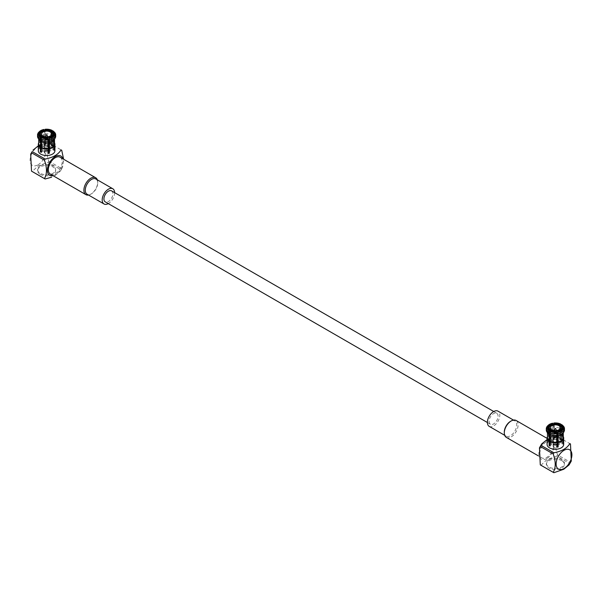<?xml version="1.0" encoding="UTF-8"?>
<svg xmlns="http://www.w3.org/2000/svg" width="602" height="602" viewBox="0 0 602 602"><rect width="100%" height="100%" fill="white"/><g stroke="black" fill="none" stroke-linecap="round" stroke-linejoin="round"><path stroke-width="0.45" stroke-dasharray="3.01 2.26" d="M41.207 152.374L42.245 151.772L41.899 137.226M41.207 151.358L41.365 151.26A6.833 3.943 0 0 0 42.245 151.772M41.365 151.26L41.365 147.633M41.365 141.598L41.365 137.534M50.989 145.707L52.028 145.105A8.3 4.793 0 0 1 52.908 145.616L51.87 146.211A6.833 3.943 0 0 0 50.989 145.707L50.989 131.537M52.585 131.055L51.749 134.863L52.028 145.105M52.908 145.616L52.63 135.375L53.465 132.937L53.465 131.424L52.908 130.867M51.87 146.211L51.87 132.199M52.63 135.375A7.909 4.568 180 0 1 54.526 138.34A7.909 4.568 180 0 1 54.391 139.167L54.391 139.355M53.465 132.937A9.083 5.245 180 0 1 55.7 136.383M55.527 137.391L54.391 139.167M39.198 139.92A7.909 4.568 180 0 1 38.709 138.34A7.909 4.568 180 0 1 38.844 137.504L38.46 147.851A8.3 4.793 0 0 1 38.784 147.159L38.784 142.689A8.3 4.793 180 0 1 40.748 140.891A8.3 4.793 180 0 1 43.878 139.754L44.255 145.037L44.255 130.747M37.542 136.383A9.083 5.245 180 0 1 37.708 135.375L38.844 137.504M53.465 131.424A9.083 5.245 180 0 1 54.406 132.177M37.708 133.862L37.708 135.375M52.908 141.154A8.3 4.793 180 0 1 54.526 142.825M52.63 140.988A7.909 4.568 180 0 1 54.526 143.953M38.709 143.953A7.909 4.568 180 0 1 38.844 143.125M51.614 137.083A6.833 3.943 180 0 1 51.448 137.181A6.833 3.943 180 0 1 48.98 138.091M54.451 150.319L53.029 150.101L53.029 148.95A6.833 3.943 180 0 1 48.98 151.283M54.451 149.582L53.352 149.409L53.352 148.25A6.833 3.943 180 0 1 53.029 148.95L53.029 135.751M38.317 150.733A8.3 4.793 180 0 1 40.748 147.347A8.3 4.793 180 0 1 49.793 146.309A8.3 4.793 180 0 1 54.917 150.733M52.028 140.642A8.3 4.793 180 0 0 45.075 139.566L45.075 144.029A8.3 4.793 0 0 0 43.878 144.217M40.748 140.891L41.026 140.725A7.909 4.568 180 0 1 43.976 139.656L43.878 139.754M45.075 144.029L45.459 144.849L45.459 143.697A6.833 3.943 180 0 1 50.989 144.548A6.833 3.943 180 0 1 51.448 144.796A6.833 3.943 180 0 1 51.87 145.059A6.833 3.943 180 0 1 53.45 147.58A6.833 3.943 180 0 1 53.352 148.25L53.352 135.533M53.029 150.101A6.833 3.943 0 0 0 53.352 149.409M38.784 147.159L40.206 147.377A6.833 3.943 0 0 0 39.883 148.069L38.46 147.851M39.883 148.069L39.883 135.059M38.031 133.539L38.031 134.682A9.083 5.245 180 0 1 43.675 131.424L43.976 139.656M38.784 142.689L39.168 136.812L38.031 134.682M40.206 147.377L40.206 135.751M54.075 139.86L55.203 138.084M39.168 142.433A7.909 4.568 180 0 1 41.026 140.725M39.168 136.812A7.909 4.568 180 0 1 43.976 134.035M38.829 132.177A9.083 5.245 180 0 1 43.675 129.912L43.675 131.424M43.878 129.468L43.675 129.912M45.459 144.849A6.833 3.943 0 0 0 44.255 145.037M47.904 138.151L47.776 138.279A6.833 3.943 180 0 1 42.245 137.422M48.16 151.426A6.833 3.943 180 0 1 47.776 151.471L48.16 153.45M48.16 150.395A6.103 3.522 180 0 1 41.929 149.236A6.103 3.522 180 0 1 40.515 146.986A6.103 3.522 180 0 1 42.306 144.495L41.786 144.796A6.833 3.943 180 0 0 40.206 146.218A6.833 3.943 180 0 0 39.883 146.911A6.833 3.943 180 0 0 39.785 147.58A6.833 3.943 180 0 0 41.365 150.109A6.833 3.943 180 0 0 42.245 150.613A6.833 3.943 180 0 0 47.776 151.471L47.776 138.279M44.872 130.619L44.872 131.236A9.083 5.245 180 0 1 52.585 132.432M45.075 139.566L44.872 131.236M41.786 144.796A6.833 3.943 180 0 1 44.255 143.878A6.833 3.943 180 0 1 45.459 143.697L45.459 130.536M47.776 152.63A6.833 3.943 0 0 0 48.16 152.584M45.18 139.468A7.909 4.568 180 0 1 51.749 140.484M45.18 133.847A7.909 4.568 180 0 1 51.749 134.863M44.872 129.723A9.083 5.245 180 0 1 52.585 130.92M43.096 142.922A4.982 2.875 180 0 1 48.521 142.298A4.982 2.875 180 0 1 51.599 144.954A4.982 2.875 180 0 1 46.617 147.829A4.982 2.875 180 0 1 41.636 144.954A4.982 2.875 180 0 1 43.096 142.922M44.962 145.91A2.34 1.355 180 0 1 44.277 144.954A2.34 1.355 180 0 1 45.722 143.705A2.34 1.355 180 0 1 48.273 143.998A2.34 1.355 180 0 1 48.958 144.954A2.34 1.355 180 0 1 47.513 146.203A2.34 1.355 180 0 1 44.962 145.91M48.273 151.313A2.34 1.355 180 0 1 48.83 151.824A2.34 1.355 180 0 1 48.958 152.276A2.34 1.355 180 0 1 47.513 153.525A2.34 1.355 180 0 1 44.962 153.232A2.34 1.355 180 0 1 44.277 152.276A2.34 1.355 180 0 1 44.405 151.824A2.34 1.355 180 0 1 48.273 151.313M42.306 144.495L42.306 144.495A6.103 3.522 180 0 1 50.929 144.495A6.103 3.522 180 0 1 52.72 146.986A6.103 3.522 180 0 1 48.98 150.237M45.752 138.001A1.219 0.707 180 0 1 45.398 137.497A1.219 0.707 180 0 1 45.421 137.369A1.219 0.707 180 0 1 46.617 136.797A1.219 0.707 180 0 1 47.814 137.369A1.219 0.707 180 0 1 47.836 137.497A1.219 0.707 180 0 1 47.084 138.151A1.219 0.707 180 0 1 45.752 138.001M47.483 144.533A1.219 0.707 180 0 1 47.836 145.029A1.219 0.707 180 0 1 47.084 145.684A1.219 0.707 180 0 1 45.752 145.534A1.219 0.707 180 0 1 45.398 145.029A1.219 0.707 180 0 1 46.151 144.382A1.219 0.707 180 0 1 47.483 144.533M45.285 145.797A1.881 1.084 180 0 1 45.285 144.262A1.881 1.084 180 0 1 47.949 144.262A1.881 1.084 180 0 1 47.949 145.797A1.881 1.084 180 0 1 45.285 145.797M45.12 146.098A2.122 1.227 180 0 1 44.495 145.232A2.122 1.227 180 0 1 45.12 144.367A2.122 1.227 180 0 1 48.122 144.367A2.122 1.227 180 0 1 48.739 145.232A2.122 1.227 180 0 1 47.43 146.361A2.122 1.227 180 0 1 45.12 146.098M45.12 152.757A2.122 1.227 180 0 1 44.495 151.892A2.122 1.227 180 0 1 44.616 151.486A2.122 1.227 180 0 1 46.617 150.666A2.122 1.227 180 0 1 48.619 151.486A2.122 1.227 180 0 1 48.739 151.892A2.122 1.227 180 0 1 47.43 153.021A2.122 1.227 180 0 1 45.12 152.757M40.229 165.889A9.03 5.215 0 0 0 37.587 169.576A9.03 5.215 0 0 0 46.617 174.783A9.03 5.215 0 0 0 55.647 169.576A9.03 5.215 0 0 0 53.006 165.889A9.03 5.215 0 0 0 40.229 165.889M40.229 174.347A9.03 5.215 0 0 0 50.071 175.475A9.03 5.215 0 0 0 55.647 170.659A9.03 5.215 0 0 0 50.071 165.843A9.03 5.215 0 0 0 40.229 166.972A9.03 5.215 0 0 0 37.587 170.659A9.03 5.215 0 0 0 40.229 174.347M55.015 175.513L60.298 171.179L61.035 169.802L48.107 162.337L38.219 165.806L32.199 171.517L45.127 178.982M53.066 175.694A11.16 6.441 120 0 0 55.249 174.783A11.16 6.441 120 0 0 62.826 158.785M50.365 174.129A9.76 5.636 120 0 0 61.028 166.701A9.76 5.636 120 0 0 60.125 157.22M38.317 145.819L48.107 142.411L54.917 146.339L48.453 142.591A16.593 9.579 120 0 0 48.107 142.411M37.986 164.82A11.16 6.441 120 0 0 44.819 147.212A11.16 6.441 120 0 0 31.153 155.105A11.16 6.441 120 0 0 37.986 164.82M48.107 162.337A16.593 9.579 120 0 0 48.785 161.163C46.113 153.555 46.113 147.437 48.785 142.794A16.593 9.579 120 0 0 48.453 142.591M48.785 161.163L61.713 168.628A16.593 9.579 -60 0 1 61.035 169.802M61.713 168.628L62.548 167.311L63.624 159.244M48.785 142.794L61.713 150.259M111.573 190.872A6.344 3.665 -60 0 1 112.16 197.035A6.344 3.665 -60 0 1 105.23 201.858M114.613 192.625A8.789 5.072 -60 0 1 113.605 197.29A8.789 5.072 -60 0 1 108.27 203.619M95.884 178.99A8.789 5.072 -60 0 1 97.705 183.016A8.789 5.072 -60 0 1 96.689 187.523A8.789 5.072 -60 0 1 91.489 193.776A8.789 5.072 -60 0 1 87.094 194.213M97.321 179.825A9.76 5.636 -60 0 1 97.705 182.218A9.76 5.636 -60 0 1 96.576 187.23A9.76 5.636 -60 0 1 90.797 194.175A9.76 5.636 -60 0 1 88.532 195.04M489.11 421.347A6.344 3.665 120 0 0 490.427 424.252A6.344 3.665 120 0 0 497.357 419.421A6.344 3.665 120 0 0 496.77 413.265A6.344 3.665 120 0 0 491.879 414.959A6.344 3.665 120 0 0 489.11 421.347M506.32 437.376A9.76 5.636 120 0 0 516.08 431.739A9.76 5.636 120 0 0 516.08 420.467M539.851 453.434A9.76 5.636 -60 0 1 544.11 443.606A9.76 5.636 -60 0 1 551.635 440.995A9.76 5.636 -60 0 1 553.133 448.814A9.76 5.636 -60 0 1 546.751 457.415A9.76 5.636 -60 0 1 541.875 457.904A9.76 5.636 -60 0 1 539.851 453.434M504.295 432.108A8.789 5.072 120 0 0 506.116 436.134A8.789 5.072 120 0 0 514.906 431.062A8.789 5.072 120 0 0 514.906 420.911A8.789 5.072 120 0 0 510.511 421.347M489.208 426.366A8.789 5.072 120 0 0 497.989 421.295A8.789 5.072 120 0 0 497.989 411.151M570.478 443.99L557.55 436.533A16.593 9.579 120 0 0 557.219 436.322A16.593 9.579 120 0 0 556.873 436.141L547.083 439.558M571.306 461.034L570.478 462.359L557.55 454.901C554.878 447.181 554.878 441.055 557.55 436.533M570.478 462.359A16.593 9.579 -60 0 1 569.801 463.532L556.873 456.068A16.593 9.579 120 0 0 557.55 454.901M540.619 465.068A16.593 9.579 120 0 0 540.965 465.256L553.893 472.713M546.751 458.558A11.16 6.441 -60 0 1 539.919 448.836A11.16 6.441 -60 0 1 553.584 440.95A11.16 6.441 -60 0 1 546.751 458.558M556.873 456.068L546.985 459.544L540.965 465.256M569.063 464.917L569.801 463.532M547.083 444.464A8.3 4.793 180 0 1 555.383 439.671A8.3 4.793 180 0 1 563.683 444.464M561.771 460.703A9.03 5.215 0 0 0 551.929 459.574A9.03 5.215 0 0 0 546.353 464.39A9.03 5.215 0 0 0 555.383 469.605A9.03 5.215 0 0 0 564.413 464.39A9.03 5.215 0 0 0 561.771 460.703M548.994 459.619A9.03 5.215 0 0 0 546.353 463.307A9.03 5.215 0 0 0 548.994 466.994A9.03 5.215 0 0 0 558.837 468.123A9.03 5.215 0 0 0 564.413 463.307A9.03 5.215 0 0 0 561.771 459.619A9.03 5.215 0 0 0 548.994 459.619M557.038 445.051A2.34 1.355 180 0 1 557.595 445.555A2.34 1.355 180 0 1 557.723 446.007A2.34 1.355 180 0 1 555.383 447.361A2.34 1.355 180 0 1 553.042 446.007A2.34 1.355 180 0 1 553.17 445.555A2.34 1.355 180 0 1 557.038 445.051M556.88 444.758A2.122 1.227 180 0 1 557.384 445.217A2.122 1.227 180 0 1 557.505 445.623A2.122 1.227 180 0 1 555.383 446.85A2.122 1.227 180 0 1 553.261 445.623A2.122 1.227 180 0 1 553.381 445.217A2.122 1.227 180 0 1 556.88 444.758M556.88 438.098A2.122 1.227 180 0 1 557.505 438.963A2.122 1.227 180 0 1 555.383 440.19A2.122 1.227 180 0 1 553.261 438.963A2.122 1.227 180 0 1 553.878 438.098A2.122 1.227 180 0 1 556.88 438.098L556.715 438A1.881 1.084 180 0 1 556.715 439.535A1.881 1.084 180 0 1 554.051 439.535A1.881 1.084 180 0 1 554.051 438A1.881 1.084 180 0 1 556.715 438L556.88 438.098M554.517 439.264A1.219 0.707 180 0 1 554.164 438.768A1.219 0.707 180 0 1 554.916 438.113A1.219 0.707 180 0 1 556.248 438.264A1.219 0.707 180 0 1 556.602 438.768A1.219 0.707 180 0 1 555.849 439.415A1.219 0.707 180 0 1 554.517 439.264M556.248 430.731A1.219 0.707 180 0 1 556.579 431.1A1.219 0.707 180 0 1 556.602 431.235A1.219 0.707 180 0 1 555.383 431.935A1.219 0.707 180 0 1 554.164 431.235A1.219 0.707 180 0 1 554.186 431.1A1.219 0.707 180 0 1 555.029 430.558A1.219 0.707 180 0 1 556.248 430.731M556.925 444.125A6.103 3.522 180 0 1 549.28 440.717A6.103 3.522 180 0 1 551.071 438.226A6.103 3.522 180 0 1 559.694 438.226A6.103 3.522 180 0 1 560.071 438.467A6.103 3.522 180 0 1 561.485 440.717A6.103 3.522 180 0 1 559.694 443.207A6.103 3.522 180 0 1 557.745 443.967M556.925 445.156A6.833 3.943 180 0 1 556.541 445.202A6.833 3.943 180 0 1 551.011 444.351A6.833 3.943 180 0 1 550.13 443.84A6.833 3.943 180 0 1 548.55 441.319A6.833 3.943 180 0 1 548.648 440.649A6.833 3.943 180 0 1 548.971 439.949A6.833 3.943 180 0 1 550.552 438.527A6.833 3.943 180 0 1 553.02 437.616A6.833 3.943 180 0 1 554.224 437.428A6.833 3.943 180 0 1 559.755 438.286A6.833 3.943 180 0 1 560.214 438.527A6.833 3.943 180 0 1 560.635 438.79A6.833 3.943 180 0 1 562.215 441.319A6.833 3.943 180 0 1 562.117 441.988A6.833 3.943 180 0 1 561.794 442.681A6.833 3.943 180 0 1 557.745 445.021M563.291 436.555A8.3 4.793 180 0 0 561.674 434.885L561.674 439.347L560.635 439.949L560.635 425.93M560.635 439.949A6.833 3.943 0 0 0 559.755 439.437L559.755 425.268M553.02 424.478L553.02 438.768A6.833 3.943 0 0 1 554.224 438.58L554.224 424.267M552.644 423.206L552.741 427.766A7.909 4.568 180 0 0 547.925 430.543L547.925 436.164A7.909 4.568 180 0 1 549.792 434.463L549.513 434.621A8.3 4.793 180 0 0 547.549 436.427L547.549 440.89L548.971 441.108L548.971 429.489M548.971 441.108A6.833 3.943 0 0 0 548.648 441.8L548.648 428.79M556.925 447.181L556.541 432.01A6.833 3.943 180 0 1 551.011 431.152L551.011 445.503A6.833 3.943 0 0 1 550.13 444.998L550.13 441.364M556.541 446.36A6.833 3.943 0 0 0 556.925 446.315M562.117 429.264L562.117 443.14A6.833 3.943 0 0 1 561.794 443.832L561.794 429.489M557.038 437.729A2.34 1.355 180 0 1 557.723 438.685A2.34 1.355 180 0 1 555.383 440.039A2.34 1.355 180 0 1 553.042 438.685A2.34 1.355 180 0 1 554.487 437.436A2.34 1.355 180 0 1 557.038 437.729M558.904 440.717A4.982 2.875 180 0 1 553.479 441.341A4.982 2.875 180 0 1 550.401 438.685A4.982 2.875 180 0 1 555.383 435.81A4.982 2.875 180 0 1 560.364 438.685A4.982 2.875 180 0 1 558.904 440.717M550.13 435.336L550.13 431.265M553.637 423.454A9.083 5.245 180 0 1 561.35 424.651M553.637 424.35L553.637 424.974A9.083 5.245 180 0 1 561.35 426.163L560.515 428.594L560.793 438.835L559.755 439.437M561.35 424.786L561.35 426.163M553.637 424.974L553.945 427.578A7.909 4.568 180 0 1 560.515 428.594M553.945 427.578L553.945 433.199A7.909 4.568 180 0 1 560.515 434.215M553.945 433.199L553.84 433.297A8.3 4.793 180 0 1 560.793 434.373M553.02 438.768L552.644 437.947A8.3 4.793 0 0 1 553.84 437.767L554.224 438.58M553.84 433.297L553.84 437.767M552.741 427.766L552.644 437.947M560.379 430.814A6.833 3.943 180 0 1 560.214 430.912A6.833 3.943 180 0 1 557.745 431.822M547.594 425.907A9.083 5.245 180 0 1 552.44 423.642M546.797 427.269L546.797 428.413A9.083 5.245 180 0 1 552.44 425.155M547.925 430.543L546.797 428.413M562.832 433.591L563.969 431.815M549.792 434.463A7.909 4.568 180 0 1 552.741 433.387M549.513 434.621A8.3 4.793 180 0 1 552.644 433.485M547.549 436.427L547.925 436.164M562.117 443.14L563.216 443.313M561.794 443.832L563.216 444.058M564.292 431.122L563.156 433.094M547.549 440.89A8.3 4.793 0 0 0 547.226 441.582L548.648 441.8M546.473 427.593L546.473 429.113L547.609 431.235L547.226 441.582M563.156 432.898A7.909 4.568 180 0 0 563.291 432.07A7.909 4.568 180 0 0 561.395 429.106L561.395 434.727A7.909 4.568 180 0 1 563.291 437.692M547.474 437.692A7.909 4.568 180 0 1 547.609 436.856M547.963 433.651A7.909 4.568 180 0 1 547.474 432.07A7.909 4.568 180 0 1 547.609 431.235M561.674 439.347A8.3 4.793 0 0 0 560.793 438.835M561.674 424.598L562.23 425.155A9.083 5.245 180 0 1 563.171 425.907M562.23 425.155L562.23 426.675A9.083 5.245 180 0 1 564.458 430.114M546.3 430.114A9.083 5.245 180 0 1 546.473 429.113M561.395 429.106L562.23 426.675M551.011 445.503L549.972 446.105M54.526 138.34L54.526 139.152M38.709 138.34L38.709 139.152M53.45 147.58L53.45 134.389M39.785 147.58L39.785 134.389M51.599 144.954L51.599 133.99M41.636 144.954L41.636 133.99M48.958 152.276L48.958 144.954M44.277 152.276L44.277 144.954M40.515 136.165L40.515 146.986M52.72 136.165L52.72 146.986M50.929 144.495L51.448 144.796M45.609 136.804L45.421 137.369M47.626 136.804L47.814 137.369M45.398 137.497L45.398 145.029M47.836 137.497L47.836 145.029M44.495 145.232L44.495 151.892M48.739 145.232L48.739 151.892M37.587 169.576L37.587 170.659M55.647 169.576L55.647 170.659M60.305 171.186L62.54 167.311M97.705 183.016L97.705 182.218M91.489 193.776L90.797 194.175M496.77 413.265L493.73 411.505M490.427 424.252L487.387 422.499M538.376 455.88L541.875 457.904M547.083 438.361L551.635 440.995M504.679 435.299L506.116 436.134M513.468 420.083L514.906 420.911M546.353 463.307L546.353 464.39M564.413 463.307L564.413 464.39M553.261 438.963L553.261 445.623M557.505 438.963L557.505 445.623M554.164 431.235L554.164 438.768M556.602 431.235L556.602 438.768M554.374 430.543L554.186 431.1M556.391 430.543L556.579 431.1M551.071 438.226L550.552 438.527M559.694 438.226L560.214 438.527M549.28 429.903L549.28 440.717M561.485 429.903L561.485 440.717M557.723 446.007L557.723 438.685M553.042 446.007L553.042 438.685M560.364 438.685L560.364 427.721M550.401 438.685L550.401 427.721M548.55 441.319L548.55 428.12M562.215 441.319L562.215 428.12M563.291 432.07L563.291 432.883M547.474 432.07L547.474 432.883"/><path stroke-width="0.9" d="M41.207 137.625L41.899 137.226A7.322 4.229 180 0 0 47.904 138.151L48.16 138.701A8.3 4.793 180 0 1 41.207 137.625L40.65 138.821L40.65 140.334L41.485 141.809L41.207 152.374A8.3 4.793 0 0 1 40.326 151.862L41.207 151.358M41.019 136.714L41.365 136.917A6.833 3.943 180 0 1 39.785 134.389A6.833 3.943 180 0 1 39.883 133.719L38.46 133.102L37.708 133.862A9.083 5.245 180 0 0 37.542 134.871L37.542 136.383A9.083 5.245 180 0 0 38.099 138.197A9.083 5.245 180 0 0 39.77 139.83L39.77 138.309L41.019 136.714A7.322 4.229 180 0 1 39.408 133.245M40.326 151.862L40.605 141.297L39.77 139.83M41.365 147.633L41.365 141.598M41.365 137.534L41.365 136.917M50.989 131.537L52.028 130.363L52.585 131.055M52.216 131.266L51.87 131.868A6.833 3.943 180 0 1 53.45 134.389A6.833 3.943 180 0 1 53.352 135.059L53.826 134.735A7.322 4.229 180 0 0 52.216 131.266L52.908 130.867A8.3 4.793 180 0 1 53.736 131.529A8.3 4.793 180 0 1 54.774 134.878L55.527 135.879L55.527 137.391A9.083 5.245 180 0 0 55.7 136.383L55.7 134.871A9.083 5.245 180 0 1 55.527 135.879M40.605 141.297A7.909 4.568 180 0 1 39.198 139.92L38.099 138.197M53.736 131.529L54.406 132.177A9.083 5.245 180 0 1 55.7 134.871M39.77 138.309A9.083 5.245 180 0 1 37.542 134.871M40.326 137.113A8.3 4.793 180 0 1 38.46 133.102M54.526 142.825A8.3 4.793 180 0 1 54.917 144.277A8.3 4.793 180 0 1 54.774 145.165L54.451 149.582M54.526 139.152L54.526 143.953A7.909 4.568 180 0 1 54.391 144.789L54.774 145.165M40.326 147.4A8.3 4.793 180 0 1 38.317 144.277A8.3 4.793 180 0 1 38.46 143.389M40.605 146.918A7.909 4.568 180 0 1 38.709 143.953L38.709 139.152M54.774 149.627A8.3 4.793 0 0 1 54.451 150.319L54.075 139.86A7.909 4.568 180 0 1 54.037 139.92L55.136 138.197A9.083 5.245 180 0 0 55.203 138.084L55.203 136.571L54.451 135.578L53.029 135.751A6.833 3.943 180 0 1 51.614 137.083M48.16 152.584A6.833 3.943 0 0 0 48.98 152.441L49.108 137.971L49.56 139.83L49.356 153.262A8.3 4.793 0 0 1 48.16 153.45L48.16 148.98A8.3 4.793 180 0 1 41.207 147.904M54.774 134.878L53.826 134.735M54.917 144.277L54.917 150.733A8.3 4.793 180 0 1 46.617 155.519A8.3 4.793 180 0 1 38.317 150.733L38.317 144.277M54.451 145.857A8.3 4.793 180 0 1 49.356 148.799M54.391 139.355L54.391 144.789M53.352 135.533L53.352 135.059M39.883 135.059L39.883 133.719M39.732 132.553L40.206 133.027A6.833 3.943 180 0 1 44.255 130.687L44.127 130.017A7.322 4.229 180 0 0 39.732 132.553L38.784 132.41A8.3 4.793 180 0 1 39.499 131.529A8.3 4.793 180 0 1 43.878 129.468L44.127 130.017M38.031 133.539L38.784 132.41M40.206 135.751L40.206 133.027M54.075 145.481A7.909 4.568 180 0 1 49.259 148.258M54.037 139.92A7.909 4.568 180 0 1 49.259 142.636M55.136 138.197A9.083 5.245 180 0 1 49.56 141.342M55.203 136.571A9.083 5.245 180 0 1 49.56 139.83M38.031 133.17A9.083 5.245 180 0 1 38.829 132.177L39.499 131.529M54.451 135.578A8.3 4.793 180 0 1 49.356 138.513M53.503 135.427A7.322 4.229 180 0 1 51.795 136.978A7.322 4.229 180 0 1 49.108 137.971M48.98 152.441L49.356 153.262M48.16 148.98L48.16 138.701M44.872 130.619L45.075 129.287L45.459 130.506A6.833 3.943 180 0 1 50.989 131.356M48.055 148.446A7.909 4.568 180 0 1 41.485 147.43M48.055 142.825A7.909 4.568 180 0 1 41.485 141.809M48.363 141.53A9.083 5.245 180 0 1 40.65 140.334M48.363 140.01A9.083 5.245 180 0 1 40.65 138.821M45.075 129.287A8.3 4.793 180 0 1 52.028 130.363M45.331 129.829A7.322 4.229 180 0 1 51.336 130.762M43.096 131.958A4.982 2.875 180 0 1 48.521 131.334A4.982 2.875 180 0 1 51.599 133.99A4.982 2.875 180 0 1 46.617 136.865A4.982 2.875 180 0 1 41.636 133.99A4.982 2.875 180 0 1 43.096 131.958M42.306 131.499A6.103 3.522 180 0 1 48.95 130.739A6.103 3.522 180 0 1 52.72 133.99A6.103 3.522 180 0 1 46.617 137.512A6.103 3.522 180 0 1 40.515 133.99A6.103 3.522 180 0 1 42.306 131.499M48.98 151.283A6.833 3.943 180 0 1 48.16 151.426M48.98 150.237A6.103 3.522 180 0 1 48.16 150.395M46.362 135.059L46.979 134.871L46.362 135.059M30.694 154.082L32.199 151.591A16.593 9.579 120 0 0 31.522 152.765L30.687 154.082L31.522 171.134A16.593 9.579 120 0 0 31.853 171.337L44.781 178.802A16.593 9.579 -60 0 0 45.127 178.982L51.591 177.229M62.826 158.785A11.16 6.441 120 0 0 49.665 162.457A11.16 6.441 120 0 0 53.066 175.694M95.68 177.748L60.125 157.22A9.76 5.636 120 0 0 55.249 157.709A9.76 5.636 120 0 0 48.867 166.31A9.76 5.636 120 0 0 50.365 174.129L85.92 194.657A9.76 5.636 -60 0 1 85.92 183.384A9.76 5.636 -60 0 1 95.68 177.748A9.76 5.636 -60 0 1 97.321 179.825M32.929 150.207L38.317 145.819M32.199 151.591L45.127 159.056C53.051 157.566 58.356 154.503 61.035 149.868A16.593 9.579 -60 0 1 61.381 150.056A16.593 9.579 -60 0 1 61.713 150.259L63.624 159.244M31.522 152.765L44.45 160.222A16.593 9.579 -60 0 1 45.127 159.056M44.781 178.802A16.593 9.579 -60 0 1 44.45 178.591C47.122 173.955 47.122 167.838 44.45 160.222M31.522 171.134L44.45 178.591M487.387 422.499L105.23 201.858A6.344 3.665 -60 0 1 105.23 194.536A6.344 3.665 -60 0 1 111.573 190.872L493.73 411.505M108.27 203.619A8.789 5.072 -60 0 1 104.011 203.973A8.789 5.072 -60 0 1 104.011 193.829A8.789 5.072 -60 0 1 112.792 188.757A8.789 5.072 -60 0 1 114.613 192.625M104.011 203.973L87.094 194.213A8.789 5.072 -60 0 1 87.094 184.061A8.789 5.072 -60 0 1 95.884 178.99L112.792 188.757M88.532 195.04A9.76 5.636 -60 0 1 85.92 194.657M547.083 438.361L516.08 420.467A9.76 5.636 120 0 0 511.203 420.948A9.76 5.636 120 0 0 504.295 432.906A9.76 5.636 120 0 0 506.32 437.376L538.376 455.88M511.203 420.948L510.511 421.347A8.789 5.072 120 0 0 504.295 432.108L504.295 432.906M513.468 420.083L497.989 411.151A8.789 5.072 120 0 0 491.224 413.499A8.789 5.072 120 0 0 487.387 422.348A8.789 5.072 120 0 0 489.208 426.366L504.679 435.299M553.215 453.961C555.887 461.681 555.887 467.799 553.215 472.329L540.287 464.864L539.46 447.82L540.287 446.496L553.215 453.961A16.593 9.579 -60 0 1 553.893 452.787L540.965 445.322A16.593 9.579 120 0 0 540.287 446.496M570.147 443.787L569.801 443.606A16.593 9.579 -60 0 1 570.147 443.787A16.593 9.579 -60 0 1 570.478 443.99L571.306 461.034L569.071 464.917L563.781 469.244L553.893 472.713A16.593 9.579 -60 0 1 553.547 472.532A16.593 9.579 -60 0 1 553.215 472.329M564.014 468.522A11.16 6.441 -60 0 1 557.181 458.799A11.16 6.441 -60 0 1 570.846 450.913A11.16 6.441 -60 0 1 564.014 468.522M540.287 464.864A16.593 9.579 120 0 0 540.619 465.068L553.547 472.532M540.965 445.322L541.695 443.945L547.083 439.558M569.801 443.606C567.122 448.234 561.817 451.297 553.893 452.787M563.291 436.555A8.3 4.793 180 0 1 563.683 438.008L563.683 444.464A8.3 4.793 180 0 1 561.252 447.85A8.3 4.793 180 0 1 552.207 448.889A8.3 4.793 180 0 1 547.083 444.464L547.083 438.008A8.3 4.793 180 0 1 547.226 437.12M555.638 428.489L555.021 428.601L555.638 428.489M557.745 443.967A6.103 3.522 180 0 1 556.925 444.125M556.925 446.315A6.833 3.943 0 0 0 557.745 446.172L557.745 445.021A6.833 3.943 180 0 1 556.925 445.156M559.694 430.219A6.103 3.522 180 0 1 553.05 430.979A6.103 3.522 180 0 1 549.28 427.721A6.103 3.522 180 0 1 555.383 424.199A6.103 3.522 180 0 1 561.485 427.721A6.103 3.522 180 0 1 559.694 430.219M558.904 429.76A4.982 2.875 180 0 1 553.479 430.377A4.982 2.875 180 0 1 550.401 427.721A4.982 2.875 180 0 1 555.383 424.846A4.982 2.875 180 0 1 560.364 427.721A4.982 2.875 180 0 1 558.904 429.76M550.13 431.265L550.13 430.648A6.833 3.943 180 0 1 548.55 428.12A6.833 3.943 180 0 1 548.648 427.45L547.226 426.833L546.473 427.593A9.083 5.245 180 0 0 546.3 428.601L546.3 430.114A9.083 5.245 180 0 0 546.864 431.935A9.083 5.245 180 0 0 548.535 433.56L548.535 432.048A9.083 5.245 180 0 1 546.3 428.601M548.648 428.79L548.648 427.45M550.13 441.364L550.13 435.336M548.971 429.489L548.971 426.758A6.833 3.943 180 0 1 553.02 424.418L552.644 423.206A8.3 4.793 180 0 0 548.264 425.26L547.594 425.907A9.083 5.245 180 0 0 546.797 426.901L547.549 426.141A8.3 4.793 180 0 1 548.264 425.26M554.224 424.237A6.833 3.943 180 0 1 559.755 425.087L560.101 424.493A7.322 4.229 180 0 0 554.096 423.56L554.224 424.267M560.635 425.93L560.635 425.599A6.833 3.943 180 0 1 562.215 428.12A6.833 3.943 180 0 1 562.117 428.79L563.54 428.616L564.292 429.61L564.292 431.122A9.083 5.245 180 0 0 564.458 430.114L564.458 428.601A9.083 5.245 180 0 1 564.292 429.61M562.117 429.264L562.117 428.79M549.415 432.552A9.083 5.245 180 0 0 557.128 433.749L556.669 431.882A7.322 4.229 180 0 1 550.664 430.957L549.415 432.552L549.415 434.065L550.251 435.539L549.972 446.105A8.3 4.793 0 0 1 549.092 445.593L549.092 441.131A8.3 4.793 180 0 1 547.083 438.008M554.096 423.56L553.84 423.018A8.3 4.793 180 0 1 560.793 424.094L560.101 424.493M556.925 432.432A8.3 4.793 180 0 1 549.972 431.356M553.637 424.35L553.84 423.018M560.793 424.094L561.35 424.786M557.128 433.749L557.128 435.261A9.083 5.245 180 0 1 549.415 434.065M557.128 435.261L556.82 436.555A7.909 4.568 180 0 1 550.251 435.539M556.82 436.555L556.82 442.177A7.909 4.568 180 0 1 550.251 441.161M556.82 442.177L556.925 442.718A8.3 4.793 180 0 1 549.972 441.642M556.925 442.718L556.925 447.181A8.3 4.793 0 0 0 558.122 446.993L557.745 446.172M560.379 430.814A6.833 3.943 180 0 0 561.794 429.489L563.216 429.309A8.3 4.793 180 0 1 558.122 432.244L558.122 446.993M558.122 432.244L557.745 431.822L557.745 445.021M562.268 429.158A7.322 4.229 180 0 1 560.56 430.716A7.322 4.229 180 0 1 557.873 431.702M547.549 426.141L548.971 426.758M548.497 426.291A7.322 4.229 180 0 1 552.892 423.748M563.216 429.309L563.969 430.302A9.083 5.245 180 0 1 558.325 433.56M563.969 430.302L563.969 431.815A9.083 5.245 180 0 1 563.901 431.935A9.083 5.245 180 0 1 558.325 435.073M558.122 442.53A8.3 4.793 180 0 0 561.252 441.394A8.3 4.793 180 0 0 563.216 439.588L562.832 433.598A7.909 4.568 180 0 1 562.802 433.651A7.909 4.568 180 0 1 558.024 436.375M562.832 439.212A7.909 4.568 180 0 1 558.024 441.988M563.216 443.313L563.54 443.358A8.3 4.793 0 0 1 563.216 444.058L563.216 439.588M563.156 433.094L563.54 443.358M563.291 432.883L563.291 437.692A7.909 4.568 180 0 1 563.156 438.519M546.864 431.935L547.963 433.651A7.909 4.568 180 0 0 549.37 435.035L549.37 440.656A7.909 4.568 180 0 1 547.474 437.692L547.474 432.883M563.683 438.008A8.3 4.793 180 0 1 563.54 438.896M562.592 428.466A7.322 4.229 180 0 0 560.981 424.997L561.674 424.598A8.3 4.793 180 0 1 562.501 425.26A8.3 4.793 180 0 1 563.54 428.616M548.174 426.984A7.322 4.229 180 0 0 549.784 430.453L549.092 430.851A8.3 4.793 180 0 1 547.226 426.833M549.092 441.131L549.37 440.656M560.981 424.997L560.635 425.599M562.501 425.26L563.171 425.907A9.083 5.245 180 0 1 564.458 428.601M548.535 432.048L549.092 430.851M549.37 435.035L548.535 433.56M549.972 445.089L549.092 445.593M40.515 133.99L40.515 136.165M52.72 133.99L52.72 136.165M46.256 134.871L45.609 136.804M46.979 134.871L47.626 136.804M539.452 447.82L541.695 443.945M555.021 428.601L554.374 430.543M555.744 428.601L556.391 430.543M549.28 427.721L549.28 429.903M561.485 427.721L561.485 429.903M562.802 433.651L563.901 431.935"/></g></svg>
